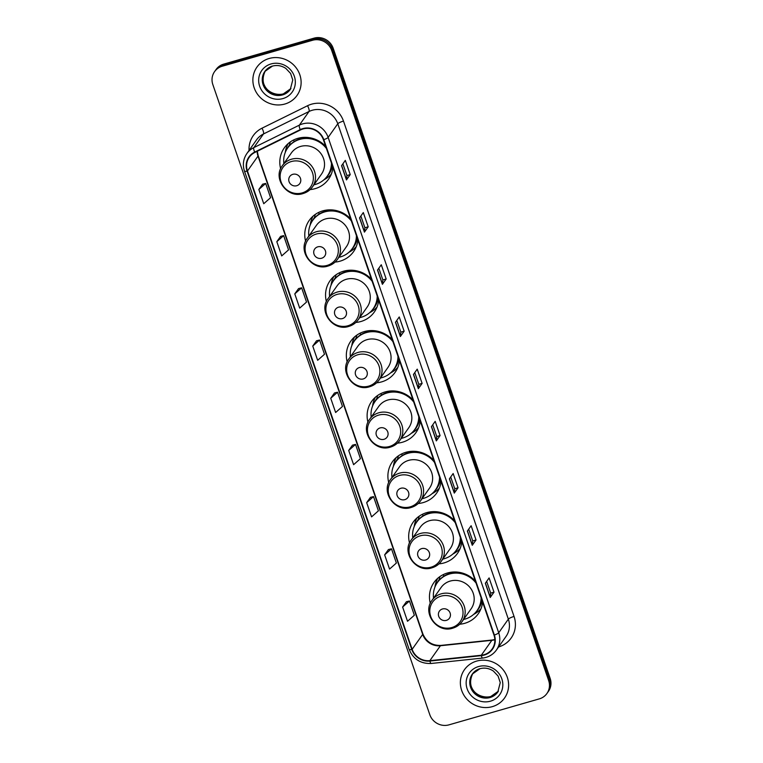 <?xml version="1.0" encoding="UTF-8"?>
<svg xmlns="http://www.w3.org/2000/svg" width="763" height="763" viewBox="0 0 763 763"><rect width="100%" height="100%" fill="white"/><g stroke="black" fill="none" stroke-linecap="round" stroke-linejoin="round"><path stroke-width="1.14" d="M475.378 581.063A27.106 25.694 -144.7 0 0 447.442 573.003A27.106 25.694 -144.7 0 0 433.966 582.503A27.106 25.694 -144.7 0 0 430.303 603.39M459.755 624.229A27.106 25.694 -144.7 0 0 464.762 623.304A27.106 25.694 -144.7 0 0 478.229 613.805A27.106 25.694 -144.7 0 0 482.607 602.083M454.595 520.709A27.106 25.694 -144.7 0 0 426.66 512.65A27.106 25.694 -144.7 0 0 413.184 522.15A27.106 25.694 -144.7 0 0 409.521 543.037M438.973 563.867A27.106 25.694 -144.7 0 0 443.98 562.951A27.106 25.694 -144.7 0 0 457.447 553.452A27.106 25.694 -144.7 0 0 461.825 541.72M433.813 460.356A27.106 25.694 -144.7 0 0 405.878 452.297A27.106 25.694 -144.7 0 0 392.401 461.787A27.106 25.694 -144.7 0 0 388.739 482.683M418.191 503.513A27.106 25.694 -144.7 0 0 423.198 502.588A27.106 25.694 -144.7 0 0 436.665 493.098A27.106 25.694 -144.7 0 0 441.043 481.367M413.031 399.993A27.106 25.694 -144.7 0 0 385.096 391.944A27.106 25.694 -144.7 0 0 371.619 401.433A27.106 25.694 -144.7 0 0 367.957 422.32M397.409 443.16A27.106 25.694 -144.7 0 0 402.416 442.235A27.106 25.694 -144.7 0 0 415.883 432.735A27.106 25.694 -144.7 0 0 420.26 421.014M392.249 339.64A27.106 25.694 -144.7 0 0 364.313 331.581A27.106 25.694 -144.7 0 0 350.837 341.08A27.106 25.694 -144.7 0 0 347.175 361.967M376.626 382.807A27.106 25.694 -144.7 0 0 381.634 381.881A27.106 25.694 -144.7 0 0 395.1 372.382A27.106 25.694 -144.7 0 0 399.478 360.661M371.467 279.287A27.106 25.694 -144.7 0 0 343.531 271.227A27.106 25.694 -144.7 0 0 330.055 280.727A27.106 25.694 -144.7 0 0 326.392 301.614M355.844 322.444A27.106 25.694 -144.7 0 0 360.851 321.528A27.106 25.694 -144.7 0 0 374.318 312.029A27.106 25.694 -144.7 0 0 378.696 300.298M350.684 218.933A27.106 25.694 -144.7 0 0 322.749 210.874A27.106 25.694 -144.7 0 0 309.273 220.364A27.106 25.694 -144.7 0 0 305.61 241.261M335.062 262.091A27.106 25.694 -144.7 0 0 340.069 261.165A27.106 25.694 -144.7 0 0 353.536 251.676A27.106 25.694 -144.7 0 0 357.914 239.944M325.715 146.429A27.106 25.694 -144.7 0 0 297.78 138.37A27.106 25.694 -144.7 0 0 284.313 147.869A27.106 25.694 -144.7 0 0 280.641 168.757M310.102 189.586A27.106 25.694 -144.7 0 0 315.1 188.661A27.106 25.694 -144.7 0 0 328.576 179.171A27.106 25.694 -144.7 0 0 332.954 167.44M546.918 693.5L548.425 691.373A15.346 14.545 -144.7 0 0 550.161 678.412L333.193 48.288A15.346 14.545 -144.7 0 0 314.032 38.15L223.702 64.121A15.346 14.545 -144.7 0 0 216.082 69.5L215.328 70.558A15.346 14.545 -144.7 0 1 222.949 65.189A15.346 14.545 -144.7 0 0 215.328 70.558L214.575 71.627A15.346 14.545 -144.7 0 0 212.839 84.588L429.807 714.712A15.346 14.545 -144.7 0 0 448.968 724.85L539.298 698.879A15.346 14.545 -144.7 0 0 546.918 693.5A15.346 14.545 -144.7 0 0 548.654 680.548L331.686 50.415A15.346 14.545 -144.7 0 0 312.525 40.277L222.195 66.247A15.346 14.545 -144.7 0 0 214.575 71.627M312.525 40.277L313.278 39.218L222.949 65.189L313.278 39.218A15.346 14.545 -144.7 0 1 332.439 49.347A15.346 14.545 -144.7 0 0 313.278 39.218L314.032 38.15M548.654 680.548L549.408 679.48L332.439 49.347L549.408 679.48A15.346 14.545 -144.7 0 1 547.672 692.442A15.346 14.545 -144.7 0 0 549.408 679.48L550.161 678.412M269.158 58.484A24.55 23.262 -144.7 0 0 256.959 67.087A24.55 23.262 -144.7 0 0 257.875 94.746A24.55 23.262 -144.7 0 0 284.837 104.035A24.55 23.262 -144.7 0 0 297.045 95.432A24.55 23.262 -144.7 0 0 296.12 67.783A24.55 23.262 -144.7 0 0 269.158 58.484A24.55 23.262 -144.7 0 0 256.959 67.087A24.55 23.262 -144.7 0 0 257.875 94.746A24.55 23.262 -144.7 0 0 284.837 104.035A24.55 23.262 -144.7 0 0 297.045 95.432A24.55 23.262 -144.7 0 0 296.12 67.783A24.55 23.262 -144.7 0 0 269.158 58.484M476.656 661.092A24.55 23.262 -144.7 0 0 464.448 669.695A24.55 23.262 -144.7 0 0 465.373 697.353A24.55 23.262 -144.7 0 0 492.335 706.643A24.55 23.262 -144.7 0 0 504.534 698.04A24.55 23.262 -144.7 0 0 503.618 670.391A24.55 23.262 -144.7 0 0 476.656 661.092A24.55 23.262 -144.7 0 0 464.448 669.695A24.55 23.262 -144.7 0 0 465.373 697.353A24.55 23.262 -144.7 0 0 492.335 706.643A24.55 23.262 -144.7 0 0 504.534 698.04A24.55 23.262 -144.7 0 0 503.618 670.391A24.55 23.262 -144.7 0 0 476.656 661.092M302.987 128.976A16.366 15.508 35.3 0 1 323.426 139.782L493.995 635.159A16.366 15.508 35.3 0 1 492.145 648.979A16.366 15.508 35.3 0 1 481.291 655.245L429.865 660.653A16.366 15.508 35.3 0 1 412.144 649.313L247.45 171.007A16.366 15.508 35.3 0 1 249.301 157.178A16.366 15.508 35.3 0 1 254.871 152.438L300.422 129.968A16.366 15.508 35.3 0 1 302.987 128.976M302.854 128.594A16.776 15.899 -144.7 0 0 300.231 129.605L254.68 152.085A16.776 15.899 -144.7 0 0 247.069 171.112L411.762 649.418A16.776 15.899 -144.7 0 0 429.922 661.044L481.358 655.636A16.776 15.899 -144.7 0 0 494.376 635.045L323.808 139.677A16.776 15.899 -144.7 0 0 302.854 128.594M486.66 581.377L490.704 593.128L490.313 597.324A4.092 0.792 161 0 1 490.237 597.486L494.004 592.164L489.102 577.925L485.335 583.256L490.237 597.486M490.704 593.109L494.004 592.164M476.036 539.966L472.726 540.919L472.335 545.125A4.092 0.792 161 0 1 472.268 545.297L476.036 539.966L471.133 525.736L467.366 531.058L472.268 545.297M450.714 476.989L454.767 488.74L454.366 492.936A4.092 0.792 161 0 1 454.29 493.098L458.058 487.776L453.155 473.537L449.388 478.868L454.29 493.098M454.758 488.721L458.058 487.776M440.089 435.578L436.789 436.531L436.398 440.737A4.092 0.792 161 0 1 436.322 440.909L440.089 435.578L435.187 421.348L431.419 426.67L436.322 440.909M342.883 163.826L346.936 175.576L346.536 179.763A4.092 0.792 161 0 1 346.459 179.934L350.227 174.603L345.324 160.373L341.557 165.695L346.459 179.934M346.927 175.557L350.227 174.603M368.205 226.802L364.895 227.756L364.504 231.962A4.092 0.792 161 0 1 364.428 232.124L368.205 226.802L363.302 212.562L359.535 217.894L364.428 232.124M378.829 268.214L382.873 279.964L382.473 284.151A4.092 0.792 161 0 1 382.406 284.322L386.173 278.991L381.271 264.761L377.504 270.092L382.406 284.322M382.873 279.945L386.173 278.991M404.142 331.19L400.842 332.143L400.451 336.349A4.092 0.792 161 0 1 400.375 336.521L404.142 331.19L399.24 316.96L395.472 322.282L400.375 336.521M414.776 372.602L418.82 384.352L418.42 388.539A4.092 0.792 161 0 1 418.353 388.71L422.12 383.388L417.218 369.149L413.451 374.48L418.353 388.71M418.811 384.333L422.12 383.388M370.456 497.362L366.669 502.645L371.571 516.885L378.41 510.838L373.508 496.608L370.398 497.371M388.424 549.56L384.647 554.844L389.55 569.074L396.379 563.037L391.486 548.807L388.377 549.57M406.402 601.749L402.616 607.033L407.518 621.273L414.357 615.236L409.454 600.996L406.345 601.759M316.54 340.775L312.754 346.068L317.656 360.298L324.494 354.261L319.592 340.021L316.483 340.794M298.562 288.586L294.785 293.869L299.687 308.109L306.526 302.062L301.623 287.832L298.514 288.595M280.593 236.387L276.816 241.68L281.709 255.91L288.548 249.873L283.645 235.633L280.546 236.406M262.625 184.198L258.838 189.482L263.74 203.721L270.579 197.674L265.677 183.444L262.567 184.207M352.477 445.163L348.701 450.456L353.603 464.686L360.441 458.649L355.539 444.409L352.43 445.182M330.732 398.257L335.634 412.497L342.463 406.45L337.561 392.22L334.461 392.983L330.732 398.257L337.561 392.22M400.852 332.163L396.798 320.403M364.905 227.775L360.861 216.015M436.789 436.55L432.745 424.8M472.736 540.938L468.692 529.188M312.754 346.068L319.592 340.021M294.785 293.869L301.623 287.832M276.816 241.68L283.645 235.633M258.838 189.482L265.677 183.444M348.701 450.456L355.539 444.409M366.669 502.645L373.508 496.608M384.647 554.844L391.486 548.807M402.616 607.033L409.454 600.996M296.721 185.724A6.133 5.818 -144.7 0 0 300.469 178.389A6.133 5.818 -144.7 0 0 292.801 174.336A6.133 5.818 -144.7 0 0 289.063 181.67A6.133 5.818 -144.7 0 0 296.721 185.724M312.449 186.916L321.471 174.145A18.407 17.454 -144.7 0 0 320.784 153.401A18.407 17.454 -144.7 0 0 300.565 146.439A18.407 17.454 -144.7 0 0 291.409 152.886L282.377 165.657C272.21 178.418 287.517 198.981 303.073 193.535C306.974 192.381 310.093 190.168 312.449 186.916A18.407 17.454 -144.7 0 0 311.762 166.172A18.407 17.454 -144.7 0 0 291.533 159.2A18.407 17.454 -144.7 0 0 282.377 165.657M313.936 184.818A24.292 23.024 -144.7 0 0 315.329 184.455A24.292 23.024 -144.7 0 0 327.403 175.948A24.292 23.024 -144.7 0 0 331.447 163.082M326.421 148.47A24.292 23.024 -144.7 0 0 299.811 139.381A24.292 23.024 -144.7 0 0 287.737 147.888A24.292 23.024 -144.7 0 0 283.865 163.549M327.403 175.948L327.785 175.414A24.292 23.024 -144.7 0 0 331.781 164.035M325.82 146.744A24.292 23.024 -144.7 0 0 300.193 138.847A24.292 23.024 -144.7 0 0 288.118 147.354L287.737 147.888M304.771 137.35A19.18 18.178 -144.7 0 0 302.94 138.237M285.276 152.419L285.372 151.77A26.591 25.208 35.3 0 1 288.109 143.644M294.165 141.575L293.612 139.972M286.735 149.453A24.521 23.243 -144.7 0 1 289.311 145.323L290.36 141.88M331.295 174.183A26.591 25.208 35.3 0 1 324.533 179.467L323.951 179.772M321.69 258.228A6.133 5.818 -144.7 0 0 325.429 250.893A6.133 5.818 -144.7 0 0 317.77 246.84A6.133 5.818 -144.7 0 0 314.022 254.174A6.133 5.818 -144.7 0 0 321.69 258.228M337.408 259.42L346.44 246.649A18.407 17.454 -144.7 0 0 345.753 225.905A18.407 17.454 -144.7 0 0 325.524 218.933A18.407 17.454 -144.7 0 0 316.378 225.39L307.346 238.151C297.169 250.922 312.477 271.485 328.042 266.039C331.934 264.885 335.062 262.672 337.408 259.42A18.407 17.454 -144.7 0 0 336.721 238.676A18.407 17.454 -144.7 0 0 316.492 231.704A18.407 17.454 -144.7 0 0 307.346 238.151M338.896 257.312A24.292 23.024 -144.7 0 0 340.298 256.959A24.292 23.024 -144.7 0 0 352.372 248.452A24.292 23.024 -144.7 0 0 356.416 235.586M351.381 220.974A24.292 23.024 -144.7 0 0 324.78 211.885A24.292 23.024 -144.7 0 0 312.706 220.393A24.292 23.024 -144.7 0 0 308.834 236.053M352.372 248.452L352.744 247.918A24.292 23.024 -144.7 0 0 356.741 236.54M350.789 219.248A24.292 23.024 -144.7 0 0 325.152 211.351A24.292 23.024 -144.7 0 0 313.078 219.858L312.706 220.393M329.74 209.854A19.18 18.178 -144.7 0 0 327.909 210.731M310.245 224.923L310.341 224.274A26.591 25.208 35.3 0 1 313.078 216.148M319.125 214.079L318.581 212.476M311.695 221.947A24.521 23.243 -144.7 0 1 314.28 217.827L315.329 214.384M356.254 246.678A26.591 25.208 35.3 0 1 349.502 251.971L348.92 252.276M342.473 318.581A6.133 5.818 -144.7 0 0 346.211 311.247A6.133 5.818 -144.7 0 0 338.553 307.193A6.133 5.818 -144.7 0 0 334.804 314.528A6.133 5.818 -144.7 0 0 342.473 318.581M358.19 319.773L367.222 307.003A18.407 17.454 -144.7 0 0 366.536 286.268A18.407 17.454 -144.7 0 0 346.307 279.296A18.407 17.454 -144.7 0 0 337.16 285.744L328.128 298.514C317.952 311.275 333.259 331.838 348.825 326.392C352.716 325.238 355.844 323.026 358.19 319.773A18.407 17.454 -144.7 0 0 357.504 299.029A18.407 17.454 -144.7 0 0 337.275 292.057A18.407 17.454 -144.7 0 0 328.128 298.514M359.678 317.675A24.292 23.024 -144.7 0 0 361.08 317.313A24.292 23.024 -144.7 0 0 373.155 308.805A24.292 23.024 -144.7 0 0 377.199 295.939M372.163 281.328A24.292 23.024 -144.7 0 0 345.563 272.238A24.292 23.024 -144.7 0 0 333.488 280.746A24.292 23.024 -144.7 0 0 329.616 296.406M373.155 308.805L373.527 308.271A24.292 23.024 -144.7 0 0 377.523 296.902M371.571 279.601A24.292 23.024 -144.7 0 0 345.935 271.704A24.292 23.024 -144.7 0 0 333.86 280.221L333.488 280.746M350.522 270.207A19.18 18.178 -144.7 0 0 348.691 271.094M331.028 285.286L331.123 284.628A26.591 25.208 35.3 0 1 333.86 276.502M339.907 274.432L339.363 272.83M332.477 282.31A24.521 23.243 -144.7 0 1 335.062 278.18L336.111 274.737M377.036 307.041A26.591 25.208 35.3 0 1 370.284 312.325L369.702 312.63M363.255 378.944A6.133 5.818 -144.7 0 0 366.993 371.61A6.133 5.818 -144.7 0 0 359.335 367.556A6.133 5.818 -144.7 0 0 355.587 374.891A6.133 5.818 -144.7 0 0 363.255 378.944M378.973 380.127L388.005 367.365A18.407 17.454 -144.7 0 0 387.318 346.621A18.407 17.454 -144.7 0 0 367.089 339.649A18.407 17.454 -144.7 0 0 357.942 346.097L348.91 358.868C338.734 371.638 354.042 392.192 369.607 386.746C373.498 385.592 376.626 383.388 378.973 380.127A18.407 17.454 -144.7 0 0 378.286 359.383A18.407 17.454 -144.7 0 0 358.057 352.42A18.407 17.454 -144.7 0 0 348.91 358.868M380.46 378.028A24.292 23.024 -144.7 0 0 381.862 377.675A24.292 23.024 -144.7 0 0 393.937 369.158A24.292 23.024 -144.7 0 0 397.981 356.302M392.945 341.681A24.292 23.024 -144.7 0 0 366.345 332.592A24.292 23.024 -144.7 0 0 354.27 341.109A24.292 23.024 -144.7 0 0 350.398 356.769M393.937 369.158L394.309 368.624A24.292 23.024 -144.7 0 0 398.305 357.256M392.354 339.955A24.292 23.024 -144.7 0 0 366.717 332.058A24.292 23.024 -144.7 0 0 354.642 340.575L354.27 341.109M371.304 330.56A19.18 18.178 -144.7 0 0 369.473 331.447M351.81 345.639L351.905 344.981A26.591 25.208 35.3 0 1 354.642 336.855M360.689 334.785L360.146 333.183M353.259 342.663A24.521 23.243 -144.7 0 1 355.844 338.543L356.893 335.091M397.819 367.394A26.591 25.208 35.3 0 1 391.066 372.678L390.484 372.993M384.037 439.297A6.133 5.818 -144.7 0 0 387.776 431.963A6.133 5.818 -144.7 0 0 380.117 427.909A6.133 5.818 -144.7 0 0 376.369 435.244A6.133 5.818 -144.7 0 0 384.037 439.297M399.755 440.489L408.787 427.719A18.407 17.454 -144.7 0 0 408.1 406.975A18.407 17.454 -144.7 0 0 387.871 400.003A18.407 17.454 -144.7 0 0 378.725 406.46L369.693 419.221C359.516 431.992 374.824 452.554 390.389 447.108C394.28 445.945 397.409 443.742 399.755 440.489A18.407 17.454 -144.7 0 0 399.068 419.745A18.407 17.454 -144.7 0 0 378.839 412.773A18.407 17.454 -144.7 0 0 369.693 419.221M401.243 438.382A24.292 23.024 -144.7 0 0 402.645 438.029A24.292 23.024 -144.7 0 0 414.719 429.512A24.292 23.024 -144.7 0 0 418.763 416.655M413.727 402.044A24.292 23.024 -144.7 0 0 387.127 392.955A24.292 23.024 -144.7 0 0 375.053 401.462A24.292 23.024 -144.7 0 0 371.18 417.123M414.719 429.512L415.091 428.987A24.292 23.024 -144.7 0 0 419.087 417.609M413.136 400.308A24.292 23.024 -144.7 0 0 387.499 392.42A24.292 23.024 -144.7 0 0 375.425 400.928L375.053 401.462M392.087 390.914A19.18 18.178 -144.7 0 0 390.255 391.8M372.592 405.992L372.687 405.344A26.591 25.208 35.3 0 1 375.425 397.208M381.471 395.148L380.928 393.546M374.042 403.017A24.521 23.243 -144.7 0 1 376.626 398.896L377.675 395.453M418.601 427.747A26.591 25.208 35.3 0 1 411.848 433.041L411.267 433.346M404.819 499.651A6.133 5.818 -144.7 0 0 408.558 492.316A6.133 5.818 -144.7 0 0 400.899 488.263A6.133 5.818 -144.7 0 0 397.151 495.597A6.133 5.818 -144.7 0 0 404.819 499.651M420.537 500.843L429.569 488.072A18.407 17.454 -144.7 0 0 428.882 467.328A18.407 17.454 -144.7 0 0 408.653 460.366A18.407 17.454 -144.7 0 0 399.507 466.813L390.475 479.574C380.298 492.345 395.606 512.908 411.171 507.462C415.062 506.308 418.191 504.095 420.537 500.843A18.407 17.454 -144.7 0 0 419.85 480.099A18.407 17.454 -144.7 0 0 399.621 473.127A18.407 17.454 -144.7 0 0 390.475 479.574M422.025 498.735A24.292 23.024 -144.7 0 0 423.427 498.382A24.292 23.024 -144.7 0 0 435.501 489.875A24.292 23.024 -144.7 0 0 439.545 477.009M434.509 462.397A24.292 23.024 -144.7 0 0 407.909 453.308A24.292 23.024 -144.7 0 0 395.835 461.815A24.292 23.024 -144.7 0 0 391.963 477.476M435.501 489.875L435.873 489.341A24.292 23.024 -144.7 0 0 439.869 477.962M433.918 460.671A24.292 23.024 -144.7 0 0 408.281 452.774A24.292 23.024 -144.7 0 0 396.207 461.281L395.835 461.815M412.869 451.276A19.18 18.178 -144.7 0 0 411.038 452.163M393.374 466.346L393.47 465.697A26.591 25.208 35.3 0 1 396.207 457.571M402.254 455.501L401.71 453.899M394.824 463.37A24.521 23.243 -144.7 0 1 397.409 459.25L398.458 455.807M439.383 488.11A26.591 25.208 35.3 0 1 432.631 493.394L432.049 493.699M425.601 560.004A6.133 5.818 -144.7 0 0 429.34 552.67A6.133 5.818 -144.7 0 0 421.681 548.616A6.133 5.818 -144.7 0 0 417.933 555.95A6.133 5.818 -144.7 0 0 425.601 560.004M441.319 561.196L450.351 548.425A18.407 17.454 -144.7 0 0 449.665 527.691A18.407 17.454 -144.7 0 0 429.435 520.719A18.407 17.454 -144.7 0 0 420.289 527.166L411.257 539.937C401.08 552.698 416.388 573.261 431.953 567.815C435.845 566.661 438.973 564.448 441.319 561.196A18.407 17.454 -144.7 0 0 440.632 540.452A18.407 17.454 -144.7 0 0 420.403 533.48A18.407 17.454 -144.7 0 0 411.257 539.937M442.807 559.098A24.292 23.024 -144.7 0 0 444.209 558.735A24.292 23.024 -144.7 0 0 456.284 550.228A24.292 23.024 -144.7 0 0 460.327 537.362M455.292 522.75A24.292 23.024 -144.7 0 0 428.692 513.661A24.292 23.024 -144.7 0 0 416.617 522.169A24.292 23.024 -144.7 0 0 412.745 537.829M456.284 550.228L456.656 549.694A24.292 23.024 -144.7 0 0 460.652 538.325M454.7 521.024A24.292 23.024 -144.7 0 0 429.064 513.127A24.292 23.024 -144.7 0 0 416.989 521.644L416.617 522.169M433.651 511.63A19.18 18.178 -144.7 0 0 431.82 512.517M414.156 526.708L414.252 526.05A26.591 25.208 35.3 0 1 416.989 517.924M423.036 515.855L422.492 514.252M415.606 523.733A24.521 23.243 -144.7 0 1 418.191 519.603L419.24 516.16M460.165 548.463A26.591 25.208 35.3 0 1 453.413 553.747L452.831 554.052M446.384 620.367A6.133 5.818 -144.7 0 0 450.122 613.032A6.133 5.818 -144.7 0 0 442.464 608.979A6.133 5.818 -144.7 0 0 438.715 616.313A6.133 5.818 -144.7 0 0 446.384 620.367M462.101 621.549L471.133 608.788A18.407 17.454 -144.7 0 0 470.447 588.044A18.407 17.454 -144.7 0 0 450.218 581.072A18.407 17.454 -144.7 0 0 441.071 587.52L432.039 600.29C421.863 613.061 437.17 633.614 452.736 628.178C456.627 627.014 459.755 624.811 462.101 621.549A18.407 17.454 -144.7 0 0 461.415 600.805A18.407 17.454 -144.7 0 0 441.186 593.843A18.407 17.454 -144.7 0 0 432.039 600.29M463.589 619.451A24.292 23.024 -144.7 0 0 464.991 619.098A24.292 23.024 -144.7 0 0 477.066 610.581A24.292 23.024 -144.7 0 0 481.11 597.725M476.074 583.104A24.292 23.024 -144.7 0 0 449.474 574.014A24.292 23.024 -144.7 0 0 437.399 582.531A24.292 23.024 -144.7 0 0 433.527 598.192M477.066 610.581L477.438 610.047A24.292 23.024 -144.7 0 0 481.434 598.678M475.483 581.377A24.292 23.024 -144.7 0 0 449.846 573.48A24.292 23.024 -144.7 0 0 437.771 581.997L437.399 582.531M454.433 571.983A19.18 18.178 -144.7 0 0 452.602 572.87M434.939 587.062L435.034 586.413A26.591 25.208 35.3 0 1 437.771 578.278M443.818 576.208L443.274 574.606M436.388 584.086A24.521 23.243 -144.7 0 1 438.973 579.966L440.022 576.513M480.948 608.817A26.591 25.208 35.3 0 1 474.195 614.101L473.613 614.415M223.702 64.121L222.195 66.247M333.193 48.288L331.686 50.415M481.291 655.245L491.839 640.329A16.366 15.508 -144.7 0 0 494.567 639.795A16.366 15.508 -144.7 0 0 494.863 639.709M412.144 649.313L422.692 634.396A16.366 15.508 -144.7 0 0 440.413 645.736L491.839 640.329A9.204 1.993 -96 0 1 492.288 640.004L494.958 639.489M249.053 150.445A25.57 24.235 35.3 0 1 261.986 128.203L307.537 105.733A25.57 24.235 35.3 0 1 343.474 121.079L514.043 616.447A5.112 0.982 -19 0 0 508.349 619.146L337.78 123.768A20.458 19.39 -144.7 0 0 312.229 110.263A20.458 19.39 -144.7 0 0 309.025 111.493L263.473 133.973A20.458 19.39 -144.7 0 0 256.511 139.906L246.869 153.544A20.458 19.39 35.3 0 1 253.831 147.612A5.112 1.45 63.7 0 0 254.68 152.085M514.043 616.447A25.57 24.235 35.3 0 1 498.582 646.967M506.041 636.428A20.458 19.39 -144.7 0 0 508.349 619.146L498.706 632.785A20.458 19.39 35.3 0 1 496.389 650.066L506.041 636.428M261.986 128.203A5.112 1.45 -116.3 0 1 263.473 133.973L253.831 147.612L299.382 125.132A20.458 19.39 35.3 0 1 302.587 123.902A20.458 19.39 35.3 0 1 328.138 137.407A5.112 0.982 161 0 1 323.808 139.677M300.231 129.605A5.112 1.45 63.7 0 1 299.382 125.132L309.025 111.493A5.112 1.45 -116.3 0 0 307.537 105.733M246.869 153.544C243.254 158.933 242.453 164.789 244.465 171.122A5.112 0.982 -19 0 0 247.069 171.112M411.762 649.418A5.112 0.982 161 0 1 409.159 649.427C413.288 659.165 420.613 663.848 431.143 663.476L482.578 658.068C488.387 657.353 492.993 654.692 496.389 650.066M429.922 661.044A5.112 1.106 84 0 0 431.143 663.476M481.358 655.636A5.112 1.106 84 0 0 482.578 658.068M494.376 635.045A5.112 0.982 -19 0 0 498.706 632.785L328.138 137.407L337.78 123.768A5.112 0.982 -19 0 1 343.474 121.079M429.865 660.653L440.413 645.736A9.204 1.993 -96 0 1 440.861 645.412L492.288 640.004M257.131 151.322A16.366 15.508 -144.7 0 0 257.999 156.091L422.692 634.396A9.204 1.774 -19 0 0 422.845 633.862C426.288 641.826 432.287 645.679 440.861 645.412M247.45 171.007L257.999 156.091A9.204 1.774 -19 0 0 258.152 155.557L422.845 633.862M418.42 388.539L413.536 374.356M400.451 336.349L395.558 322.158M382.473 284.151L377.59 269.959M364.504 231.962L359.621 217.77M346.536 179.763L341.643 165.571M436.398 440.737L431.505 426.546M454.366 492.936L449.483 478.744M472.335 545.125L467.452 530.934M490.313 597.324L485.421 583.132M265.171 71.007A15.584 14.774 -144.7 0 0 266.258 88.327A15.584 14.774 -144.7 0 0 283.207 93.992A15.584 14.774 -144.7 0 0 290.608 88.994M272.286 66.085A15.584 14.774 -144.7 0 0 264.837 71.464A15.584 14.774 -144.7 0 0 265.419 89.023A15.584 14.774 -144.7 0 0 282.548 94.927A15.584 14.774 -144.7 0 0 290.293 89.462L292.763 79.972L290.579 73.429L285.867 68.441C281.595 65.637 277.122 64.855 272.448 66.104L264.837 71.464M282.959 98.57A18.655 17.683 -144.7 0 0 294.337 76.271A18.655 17.683 -144.7 0 0 271.037 63.949A18.655 17.683 -144.7 0 0 259.658 86.248A18.655 17.683 -144.7 0 0 282.959 98.57M302.148 192.915A16.91 16.033 -144.7 0 0 312.468 172.705A16.91 16.033 -144.7 0 0 291.342 161.537A16.91 16.033 -144.7 0 0 281.022 181.747A16.91 16.033 -144.7 0 0 302.148 192.915M326.278 177.417A24.521 23.243 -144.7 0 0 332.363 165.724M327.117 265.419A16.91 16.033 -144.7 0 0 337.437 245.209A16.91 16.033 -144.7 0 0 316.311 234.041A16.91 16.033 -144.7 0 0 305.992 254.251A16.91 16.033 -144.7 0 0 327.117 265.419M351.238 249.911A24.521 23.243 -144.7 0 0 357.322 238.218M347.899 325.772A16.91 16.033 -144.7 0 0 358.219 305.562A16.91 16.033 -144.7 0 0 337.093 294.394A16.91 16.033 -144.7 0 0 326.774 314.604A16.91 16.033 -144.7 0 0 347.899 325.772M372.02 310.274A24.521 23.243 -144.7 0 0 378.105 298.581M368.682 386.135A16.91 16.033 -144.7 0 0 379.001 365.916A16.91 16.033 -144.7 0 0 357.876 354.747A16.91 16.033 -144.7 0 0 347.556 374.957A16.91 16.033 -144.7 0 0 368.682 386.135M392.802 370.627A24.521 23.243 -144.7 0 0 398.887 358.934M389.464 446.489A16.91 16.033 -144.7 0 0 399.783 426.279A16.91 16.033 -144.7 0 0 378.658 415.101A16.91 16.033 -144.7 0 0 368.338 435.32A16.91 16.033 -144.7 0 0 389.464 446.489M413.584 430.981A24.521 23.243 -144.7 0 0 419.669 419.288M410.246 506.842A16.91 16.033 -144.7 0 0 420.566 486.632A16.91 16.033 -144.7 0 0 399.44 475.463A16.91 16.033 -144.7 0 0 389.12 495.673A16.91 16.033 -144.7 0 0 410.246 506.842M434.366 491.334A24.521 23.243 -144.7 0 0 440.451 479.641M431.028 567.195A16.91 16.033 -144.7 0 0 441.348 546.985A16.91 16.033 -144.7 0 0 420.222 535.817A16.91 16.033 -144.7 0 0 409.903 556.027A16.91 16.033 -144.7 0 0 431.028 567.195M455.149 551.697A24.521 23.243 -144.7 0 0 461.233 540.004M451.81 627.558A16.91 16.033 -144.7 0 0 462.13 607.338A16.91 16.033 -144.7 0 0 441.004 596.17A16.91 16.033 -144.7 0 0 430.685 616.38A16.91 16.033 -144.7 0 0 451.81 627.558M475.931 612.05A24.521 23.243 -144.7 0 0 482.016 600.357M472.669 673.615A15.584 14.774 -144.7 0 0 473.756 690.935A15.584 14.774 -144.7 0 0 490.695 696.6A15.584 14.774 -144.7 0 0 498.105 691.602M479.784 668.693A15.584 14.774 -144.7 0 0 472.335 674.072A15.584 14.774 -144.7 0 0 472.917 691.631A15.584 14.774 -144.7 0 0 490.037 697.535A15.584 14.774 -144.7 0 0 497.791 692.07L500.261 682.58L498.077 676.047L493.365 671.049C489.093 668.245 484.619 667.463 479.946 668.712L472.335 674.072M490.456 701.178A18.655 17.683 -144.7 0 0 501.835 678.879A18.655 17.683 -144.7 0 0 478.535 666.557A18.655 17.683 -144.7 0 0 467.147 688.855A18.655 17.683 -144.7 0 0 490.456 701.178M244.465 171.122L409.159 649.427M257.303 151.236L258.152 155.557M290.951 88.527L283.34 93.887C272.868 96.72 257.112 87.316 265.495 70.53M498.449 691.135L490.828 696.495C480.366 699.328 464.6 689.933 472.993 673.138"/></g></svg>
